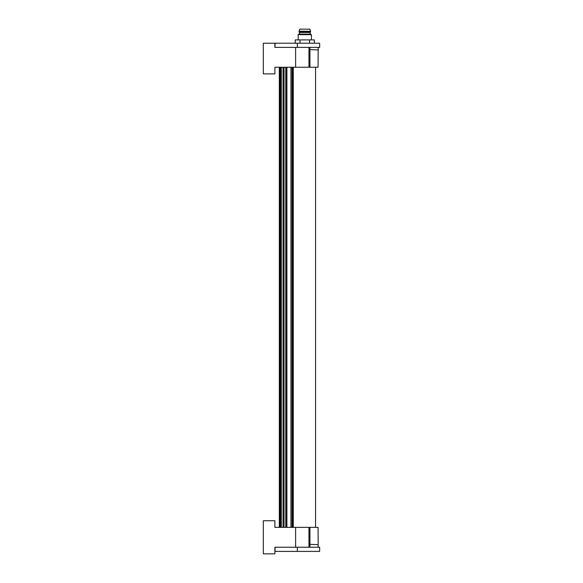 <?xml version="1.0" encoding="UTF-8"?>
<svg xmlns="http://www.w3.org/2000/svg" width="583" height="583" viewBox="0 0 583 583"><rect width="100%" height="100%" fill="white"/><g stroke="black" fill="none" stroke-linecap="round" stroke-linejoin="round"><path stroke-width="0.87" d="M300.005 43.215L300.005 39.906L314.354 39.906L314.354 43.215M275.008 47.391L275.081 43.215L295.246 43.215L295.246 39.906L300.005 39.906M309.558 43.215L309.558 39.906M298.183 39.906L298.183 34.667L311.424 34.667L311.424 39.906M311.424 34.667L310.469 34.113L299.13 34.113L298.183 34.667M310.178 34.113L310.178 32.459L299.422 32.459L299.422 34.113M310.178 32.459L310.513 32.043L299.094 32.043L299.422 32.459M309.894 29.15L299.706 29.15L309.894 29.15L310.513 31.22L299.094 31.22L299.094 32.043M299.706 29.15L299.094 31.22M315.556 67.256L315.556 527.367M293.271 67.256L293.271 527.367M292.389 67.256L292.389 527.367L292.389 67.256M292.054 527.367L292.054 67.256M309.937 544.347L318.194 544.675L318.209 547.233L274.892 547.233L274.892 553.85L263.305 553.85L263.305 520.75L274.892 520.75L274.892 527.367L280.583 527.367L280.583 67.256L274.892 67.256L274.892 73.873L263.305 73.873L263.305 43.215L274.892 43.215L274.892 47.391L295.617 47.391L295.617 67.256L318.048 67.256L318.194 49.941L309.937 49.591M319.622 551.401L317.881 551.401L319.622 551.401L319.695 547.233L309.937 547.233L309.937 527.367L274.892 527.367M278.506 547.233L274.892 547.233M297.352 547.233L297.352 551.401L288.869 551.401L305.988 551.401L297.352 551.401M288.869 551.401L275.081 551.401L275.008 547.233M317.881 551.401L305.988 551.401M318.194 544.675L318.048 527.367L309.937 527.367M318.194 49.941L318.209 47.391L309.937 47.391L319.695 47.391L319.622 43.215L317.881 43.215L319.622 43.215M297.352 47.391L297.352 43.215L317.881 43.215M288.869 43.215L297.352 43.215M295.617 47.391L309.937 47.391L309.937 67.256M274.892 67.256L295.617 67.256M290.939 67.256L290.939 527.367M286.902 67.256L286.902 527.367M286.559 67.256L286.559 527.367L286.552 67.256M285.757 527.367L285.757 67.256M284.03 67.256L284.03 527.367M281.327 67.256L281.327 527.367M279.825 67.256L279.825 527.367M295.617 527.367L295.617 547.233M308.961 527.367L308.961 547.233M308.961 47.391L308.961 67.256M310.513 31.22L310.513 32.043M283.061 67.256L283.061 527.367M279.308 67.256L279.308 527.367"/></g></svg>
